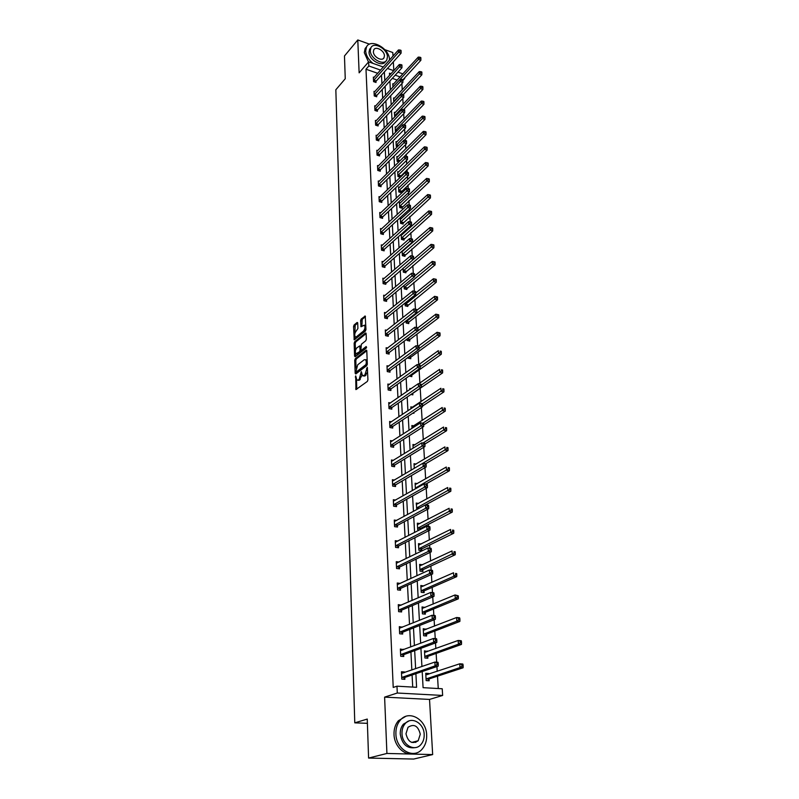 <?xml version="1.0" encoding="UTF-8"?>
<svg xmlns="http://www.w3.org/2000/svg" width="799" height="799" viewBox="0 0 799 799"><rect width="100%" height="100%" fill="white"/><g stroke="black" fill="none" stroke-linecap="round" stroke-linejoin="round"><path stroke-width="1.2" d="M355.695 375.9L355.935 389.592L367.36 381.413L367.94 379.805L367.3 367.29L364.823 375.071L362.536 375.8L361.308 371.635L359.151 379.345L358.242 380.024L356.903 380.064L355.695 375.9M432.659 754.576L413.692 759.05L368.589 758.061L386.916 753.457L432.659 754.576L429.532 699.425L442.636 695.45L397.283 693.023L396.973 686.191L416.599 687.3L415.889 673.697M393.008 56.1L392.798 52.534L384.858 49.678M369.528 44.175L357.792 39.95L359.131 72.839L368.629 61.853L383.33 67.016M368.589 758.061L367.25 719.07L354.776 722.845L335.84 89.758L345.248 78.741L344.469 55.97L357.792 39.95M357.712 323.076L357.083 322.486L354.117 324.953L353.567 326.511L354.207 339.835L365.393 331.086L365.962 329.498L365.243 316.044L361.148 319.111L360.599 320.689L361.008 326.761L364.424 325.153C365.343 327.041 365.033 329.008 363.475 331.066L356.394 336.818L355.265 336.898C354.347 335.031 354.656 333.073 356.184 331.036L357.912 328.509L357.712 323.076L355.185 325.193L354.876 333.602M429.532 699.425L384.609 697.128L386.916 753.457M384.609 697.128L397.283 693.023M377.757 73.308L365.992 69.223L393.218 687.44L396.973 686.191M365.992 69.223L368.818 65.967L368.629 61.853M355.285 358.681L354.726 360.249L355.175 373.303L355.805 373.952L366.741 365.612L367.31 364.014L366.791 350.801L366.142 350.172L355.285 358.681L356.364 358.911L355.805 360.479L356.064 368.039M354.586 356.134L354.147 343.26L354.696 341.702L365.473 333.003L366.122 333.612L366.341 339.166L365.772 340.754L361.348 344.279L360.928 349.543L361.567 350.172L366.182 346.526L366.242 348.084L355.215 356.763L354.586 356.134L355.665 356.364L355.555 353.298M354.776 722.845L367.4 723.325M393.777 102.002L393.547 97.937L394.406 98.227M396.074 127.131L395.165 126.831L395.425 131.535L396.064 131.745M397.802 156.804L396.823 156.504L397.093 161.328L398.891 161.877M399.57 187.276L398.531 186.966L398.811 191.92L401.318 192.659L401.258 191.55M401.398 218.566L400.279 218.257L400.569 223.35L403.105 224.06L403.046 222.921M402.117 251.076L402.376 255.65L404.953 256.329L404.883 255.161M402.696 250.576L403.285 250.736M404.044 285.483L404.234 288.858L406.841 289.508L406.771 288.299M406.022 320.908L406.142 323.006L408.788 323.625L408.718 322.387M408.069 357.393L408.109 358.152L410.786 358.721L410.716 357.453M410.926 394.476L412.853 394.856L412.773 393.537M409.867 389.512L409.807 388.454L411.036 388.694M412.034 428.324L411.875 425.517L413.762 425.867M414.272 468.364L414.012 463.71L416.119 464.059M418.596 503.41L416.219 503.06L416.888 509.522M421.213 543.989L418.486 543.64L418.856 550.261L421.732 550.611L421.642 549.133M423.75 585.957L420.823 585.497L421.213 592.329L424.129 592.628L424.039 591.1M426.217 629.342L423.24 628.703L423.64 635.754L426.596 635.994L426.506 634.416M428.773 674.146L428.733 673.497L425.737 673.307L426.147 680.588L429.153 680.778L429.063 679.14M438.252 688.528L437.512 676.174M437.213 671.33L436.933 666.546M436.663 662.201L436.144 653.432M435.845 648.538L435.505 642.945M435.245 638.611L434.796 631.05M434.496 626.116L434.117 619.734M433.857 615.42L433.467 609.038M433.168 604.064L432.738 596.923M432.489 592.628L432.169 587.365M431.869 582.351L431.39 574.481M431.14 570.206L430.891 566.042M430.581 560.998L430.072 552.409M429.812 548.154L429.622 545.048M429.323 539.974L428.763 530.706M428.504 526.461L428.384 524.384M428.074 519.28L427.475 509.343M427.225 505.118L427.155 504.039M426.846 498.896L426.217 488.329M425.647 478.841L424.968 467.645M424.459 459.085L423.75 447.3M423.29 439.63L422.541 427.265M422.132 420.464L421.363 407.54M421.003 401.587L420.204 388.284M419.884 382.991L419.105 369.987M418.776 364.664L418.017 351.95M417.667 346.077L416.948 334.172M416.549 327.52L415.889 316.654M415.45 309.243L414.861 299.375M414.361 291.226L413.832 282.347M413.303 273.488L412.823 265.558M412.244 256L411.825 249.008M411.505 243.575L411.465 242.926M411.215 238.771L410.846 232.679M410.516 227.236L410.446 225.957M410.187 221.792L409.877 216.579M409.547 211.126L409.438 209.228M409.188 205.053L408.928 200.699M408.599 195.226L408.449 192.739M408.189 188.554L407.979 185.038M407.65 179.555L407.47 176.479M407.22 172.284L407.051 169.578M406.721 164.085L406.501 160.449M406.252 156.254L406.132 154.337M405.802 148.834L405.552 144.649M405.303 140.444L405.233 139.286M404.903 133.783L404.614 129.058M404.004 118.921L403.695 113.688M403.125 104.27L402.786 98.527M402.257 89.798L401.887 83.565M397.233 80.07L392.319 78.362M427.485 651.565L424.479 650.825L424.888 657.986L427.864 658.206L427.775 656.598M424.968 607.47L422.032 606.93L422.411 613.872L425.358 614.141L425.268 612.583M422.541 564.773L419.645 564.404L420.024 571.135L422.921 571.455L422.831 569.957M419.884 523.545L417.338 523.195L417.707 529.717L419.515 529.957M420.474 528.638L420.524 529.437M415.42 488.858L415.11 483.235L417.348 483.585M413.143 448.189L412.933 444.474L414.931 444.823M412.903 413.133L413.902 413.323L413.852 412.504M410.936 408.768L410.836 406.851L412.624 407.19M409.108 376.049L411.815 376.659L411.735 375.36M407.041 339.016L407.12 340.454L409.777 341.053L409.707 339.795M405.023 303.071L405.183 305.817L407.81 306.446L407.74 305.218M403.076 268.154L403.295 272.139L405.892 272.799L405.822 271.61M401.178 234.247L401.468 239.39L404.024 240.08L403.954 238.931M401.188 234.227L402.336 234.546M400.479 202.816L399.4 202.507L399.68 207.53L402.207 208.249L402.147 207.131M398.681 171.935L397.672 171.625L397.942 176.519L400.389 177.258M400.379 176.18L400.439 177.208M396.933 141.872L395.994 141.573L396.254 146.337L397.453 146.716M395.235 112.589L394.356 112.289L394.726 116.964M392.948 87.141L392.758 83.765L393.587 84.055M422.202 671.55L423.08 687.669L442.227 688.758L442.636 695.45M393.827 70.592L393.328 61.863M402.856 80.459L404.674 78.492M391.001 73.718L389.463 73.178L389.572 75.296M389.892 81.039L390.381 89.937M390.691 95.67L391.19 104.779M391.5 110.502L392.009 119.81M392.329 125.533L392.848 135.051M393.158 140.764L393.687 150.512M394.007 156.214L394.546 166.172M394.856 171.865L395.415 182.062M395.725 187.745L396.304 198.172M396.614 203.835L397.193 214.512M397.502 220.164L398.102 231.081M398.411 236.724L399.021 247.89M399.33 253.513L399.949 264.938M400.259 270.551L400.898 282.237M401.208 287.83L401.857 299.795M402.167 305.368L402.836 317.603M403.135 323.166L403.825 335.69M404.124 341.223L404.823 354.037M405.133 359.55L405.842 372.664M406.142 378.157L406.881 391.58M407.18 397.043L407.929 410.776M408.229 416.219L408.998 430.281M409.298 435.695L410.077 450.087M410.376 455.47L411.185 470.202M411.475 475.555L412.304 490.626M412.594 495.959L413.433 511.39M413.722 516.683L414.591 532.484M414.881 537.747L415.76 553.917M416.049 559.14L416.958 575.709M417.238 580.893L418.167 597.852M418.446 602.995L419.395 620.374M419.675 625.467L420.654 643.265M420.923 648.319L421.922 666.546M400.129 76.904L395.205 75.186M387.445 68.454L393.757 70.672M397.962 72.15L402.906 73.878M380.604 70.092L368.818 65.967M415.63 668.723L414.681 650.626M414.411 645.602L413.492 627.924M413.223 622.86L412.314 605.602M412.054 600.498L411.165 583.64M410.896 578.486L410.037 562.027M409.767 556.843L408.918 540.763M408.649 535.54L407.82 519.829M407.55 514.576L406.741 499.235M406.471 493.932L405.682 478.951M405.403 473.627L404.634 458.986M404.354 453.622L403.605 439.32M403.325 433.927L402.586 419.954M402.306 414.541L401.587 400.878M401.308 395.445L400.609 382.092M400.319 376.629L399.64 363.585M399.35 358.102L398.681 345.348M398.391 339.845L397.742 327.38M397.453 321.857L396.813 309.682M396.524 304.129L395.895 292.224M395.605 286.661L394.996 275.026M394.706 269.443L394.107 258.067M393.817 252.464L393.228 241.348M392.938 235.735L392.369 224.869M392.069 219.236L391.52 208.619M391.22 202.976L390.671 192.589M390.381 186.936L389.852 176.779M389.552 171.116L389.033 161.188M388.733 155.505L388.224 145.808M387.924 140.115L387.425 130.637M387.135 124.934L386.646 115.665M386.346 109.952L385.867 100.894M385.567 95.171L385.108 86.312M384.808 80.589L384.349 71.92M412.713 687.08L412.094 674.985M411.845 670.031L410.926 652.004M410.666 647.01L409.767 629.402M409.507 624.359L408.639 607.17M408.379 602.076L407.52 585.297M407.26 580.164L406.421 563.764M406.152 558.601L405.343 542.581M405.073 537.377L404.274 521.727M404.004 516.484L403.225 501.203M402.956 495.919L402.197 480.988M401.927 475.685L401.178 461.093M400.908 455.75L400.179 441.497M399.909 436.124L399.2 422.202M398.921 416.798L398.232 403.185M397.952 397.762L397.273 384.459M396.993 379.016L396.334 366.012M396.054 360.549L395.405 347.835M395.125 342.342L394.486 329.927M394.207 324.414L393.587 312.269M393.308 306.736L392.699 294.871M392.419 289.318L391.83 277.722M391.54 272.149L390.961 260.814M390.681 255.231L390.112 244.144M389.832 238.541L389.273 227.705M388.993 222.092L388.454 211.495M388.164 205.862L387.635 195.505M387.345 189.862L386.826 179.735M386.536 174.082L386.037 164.185M385.747 158.522L385.248 148.844M384.968 143.171L384.479 133.703M384.189 128.02L383.72 118.771M383.43 113.078L382.971 104.03M382.671 98.327L382.222 89.488M381.932 83.775L381.493 75.126M375.969 81.448L376.019 82.467L373.562 81.628L373.353 77.084L374.162 77.363M376.659 95.74L376.709 96.779L374.242 95.95L374.022 91.336L374.861 91.625M377.358 110.222L377.408 111.271L374.931 110.452L374.711 105.788L375.57 106.067M378.067 124.904L378.117 125.962L375.62 125.153L375.4 120.419L376.289 120.709M378.786 139.765L378.836 140.844L376.329 140.055L376.099 135.261L377.018 135.55M379.515 154.836L379.565 155.925L377.038 155.146L376.808 150.292L377.757 150.582M380.254 170.107L380.304 171.216L377.767 170.447L377.528 165.523L378.516 165.822M381.003 185.588L381.053 186.706L378.496 185.957L378.257 180.964L379.275 181.263M381.762 201.278L381.812 202.417L379.235 201.678L378.996 196.614L380.054 196.914M382.531 217.188L382.581 218.337L379.994 217.608L379.745 212.484L380.843 212.784M383.31 233.318L383.37 234.477L380.753 233.767L380.504 228.564L381.642 228.874M384.099 249.668L384.159 250.846L381.532 250.157L381.283 244.884L382.451 245.193M384.898 266.247L384.958 267.445L382.312 266.766L382.062 261.423L383.28 261.732M385.717 283.066L385.777 284.284L383.111 283.625L382.851 278.192L384.129 278.511M386.536 300.124L386.596 301.353L383.919 300.714L383.66 295.211L384.978 295.53M387.375 317.423L387.435 318.671L384.738 318.052L384.469 312.469L385.857 312.789M388.224 334.981L388.284 336.249L385.567 335.64L385.298 329.977L386.746 330.297M389.083 352.788L389.143 354.077L386.406 353.488L386.137 347.735L387.655 348.064M389.962 370.856L390.022 372.164L387.265 371.595L386.986 365.762L388.574 366.092M390.841 389.193L390.911 390.521L388.134 389.972L387.855 384.049L389.512 384.379M391.74 407.8L391.81 409.148L389.013 408.619L388.733 402.606L390.481 402.946M392.659 426.686L392.728 428.054L389.912 427.545L389.622 421.453L391.46 421.792M393.587 445.862L393.647 447.25L390.821 446.771L390.521 440.579L392.469 440.918M394.526 465.328L394.596 466.736L391.74 466.276L391.44 459.994L393.507 460.334M395.485 485.103L395.555 486.531L392.679 486.092L392.369 479.71L394.566 480.049M396.454 505.168L396.524 506.626L393.627 506.206L393.318 499.725L395.655 500.064M397.433 525.552L397.512 527.03L394.586 526.641L394.277 520.059L396.773 520.399M398.441 546.256L398.511 547.754L395.575 547.395L395.255 540.703L397.922 541.043M399.46 567.29L399.53 568.818L396.564 568.479L396.244 561.687L399.12 562.017M400.489 588.663L400.559 590.211L397.582 589.902L397.253 583L400.229 583.39M401.537 610.376L401.617 611.944L398.611 611.664L398.282 604.653L401.288 605.143M402.606 632.438L402.686 634.036L399.65 633.787L399.32 626.656L402.356 627.245M403.685 654.86L403.765 656.488L400.718 656.269L400.369 649.028L403.435 649.717M404.793 677.662L404.873 679.31L401.797 679.12L401.448 671.759L404.514 671.959L404.544 672.558M428.733 673.497L425.787 674.156M404.514 671.959L401.488 672.618M427.455 651.045L424.539 651.744M403.415 649.247L400.419 649.957M426.197 628.953L423.3 629.692M402.336 626.915L399.36 627.664M424.958 607.21L422.082 607.989M401.278 604.943L398.331 605.722M423.74 585.807L420.893 586.626M400.229 583.31L397.303 584.139M397.483 584.578L429.373 570.007L432.429 570.356L432.599 570.856L431.37 570.716L431.46 572.144L432.678 572.284L432.599 570.856M422.541 564.743L419.715 565.602M357.832 380.254L359.33 380.244L358.242 380.024M362.057 375.021L359.33 380.244M363.485 375.999L365.003 375.989L363.905 375.76M367.62 371.895L365.003 375.989M356.464 379.375L356.803 389.243M366.791 350.741L356.364 358.911M356.204 371.944L356.264 373.612M355.964 371.435L356.414 371.895L366.002 364.554L366.341 361.807L365.632 359.68L364.244 359.74L357.702 364.793L355.964 371.435M357.143 372.044L356.414 371.895M367.26 364.584L357.503 372.114M367.18 360.639L365.702 359.75M355.465 350.591L355.215 343.49L354.147 343.26M366.122 333.592L355.765 341.932L355.215 343.49M361.418 350.252L362.656 350.401L366.621 347.275M356.813 347.895C355.265 349.942 354.956 351.92 355.895 353.817L359.52 351.79L360.079 350.212L359.73 345.887L356.813 347.895M356.634 353.977L358.102 353.987L357.023 353.757M361.158 350.212L360.599 352.019L358.102 353.987M359.73 345.887L360.539 346.057M355.974 337.048L357.463 337.048L356.394 336.818M365.922 328.589L364.554 331.305L357.463 337.048M365.812 325.862L364.564 325.323M365.453 316.684L362.217 319.36L361.867 326.372L360.798 326.142M354.966 336.469L355.076 339.445L354.007 339.205M427.495 674.576L426.616 674.206M427.715 680.688L429.443 678.82L463.09 667.784L460.014 667.574L459.755 663.799L425.827 674.935M426.057 678.96L460.014 667.574L461.932 666.156L463.16 666.236L463.06 664.728L461.832 664.638L461.932 666.156M461.832 664.638L459.755 663.799L462.821 664.019L463.06 664.728M463.16 666.236L463.09 667.784M402.097 677.143L405.173 677.332L438.232 666.106L435.075 665.887L401.717 677.472M437.013 664.448L435.075 665.887L434.856 662.071L438.002 662.291L438.182 663L436.923 662.92L437.013 664.448L438.271 664.528L438.182 663M401.527 673.407L434.856 662.071L436.923 662.92M405.173 677.332L403.455 679.23M402.436 672.678L403.225 673.008M438.232 666.106L438.271 664.528M386.536 758.451L392.988 758.591M395.895 733.921C396.014 749.562 413.492 759.609 422.092 749.172C425.368 745.417 426.886 740.673 426.666 734.96C426.366 719.35 408.888 709.452 400.259 720.199C397.193 723.834 395.735 728.408 395.895 733.921M405.562 716.453L398.391 720.738C395.325 724.373 393.867 728.938 394.017 734.431C394.227 746.576 405.373 756.783 414.571 753.317M415.33 747.594C407.061 748.883 402.037 744.378 400.259 734.061C400.139 730.076 401.198 726.77 403.425 724.144L408.828 721.028M401.997 733.592C402.107 744.878 414.711 752.109 420.913 744.548C423.25 741.852 424.339 738.456 424.179 734.351C423.979 723.085 411.375 715.924 405.163 723.654C402.936 726.281 401.877 729.597 401.997 733.592M420.274 734.221C418.127 725.802 414.052 723.495 408.029 727.29L405.972 733.732C408.089 742.151 412.154 744.498 418.177 740.763L420.274 734.221M415.72 742.441L416.549 741.182M389.483 60.065L389.473 59.466C389.453 48.449 370.686 38.012 366.531 46.861L365.672 51.006C366.082 55.59 368.509 59.715 372.973 63.371M366.611 46.722L365.163 48.479L364.294 52.614L368.479 62.022M385.607 61.293L385.527 61.383C382.571 67.695 368.978 60.185 369.028 52.195L369.657 49.198L370.806 47.86M370.307 50.717C370.257 58.697 383.87 66.237 386.816 59.925L387.455 56.829C387.455 48.879 373.912 41.348 370.936 47.71L370.307 50.717M384.429 55.75C384.429 50.617 375.7 45.763 373.782 49.858L373.373 51.805C373.353 56.949 382.112 61.803 384.019 57.738L384.429 55.75M426.067 652.074L425.358 651.804M426.486 658.106L428.154 656.269L461.462 644.423L458.416 644.184L458.157 640.468L424.569 652.423M424.798 656.388L458.416 644.184L460.314 642.756L461.542 642.855L461.432 641.367L460.214 641.267L460.314 642.756M460.214 641.267L458.157 640.468L461.203 640.718L461.432 641.367M461.542 642.855L461.462 644.423M424.659 629.952L424.119 629.762M425.278 635.884L426.886 634.076L459.864 621.442L456.838 621.173L456.589 617.517L423.33 630.271M423.55 634.166L456.838 621.173L458.726 619.754L459.934 619.864L459.834 618.406L458.626 618.286L458.726 619.754M458.626 618.286L456.589 617.517L459.615 617.797L459.834 618.406M459.934 619.864L459.864 621.442M401.018 654.311L404.064 654.531L436.793 642.466L433.667 642.226L400.639 654.641M435.595 640.778L433.667 642.226L433.448 638.461L436.574 638.721L436.753 639.38L435.505 639.28L435.595 640.778L436.843 640.878L436.753 639.38M400.449 650.646L433.448 638.461L435.505 639.28M404.064 654.531L402.416 656.388M401.358 650.026L401.967 650.266M436.793 642.466L436.843 640.878M399.949 631.849L402.976 632.099L435.385 619.235L432.289 618.955L399.58 632.189M434.187 617.517L432.289 618.955L432.069 615.26L435.165 615.55L435.345 616.149L434.097 616.039L434.187 617.517L435.435 617.627L435.345 616.149M399.39 628.254L432.069 615.26L434.097 616.039M402.976 632.099L401.388 633.927M435.385 619.235L435.435 617.627M424.079 614.022L425.637 612.244L458.296 598.851L455.29 598.551L455.04 594.955L422.112 608.478M422.331 612.314L455.29 598.551L457.168 597.133L458.366 597.253L458.266 595.814L457.068 595.694L457.168 597.133M457.068 595.694L455.04 594.955L458.266 595.814M458.366 597.253L458.296 598.851M398.901 609.747L401.907 610.027L434.007 596.384L430.931 596.074L398.531 610.096M432.818 594.636L430.931 596.074L430.711 592.439L433.787 592.758L433.957 593.307L432.728 593.188L432.818 594.636L434.047 594.766L433.957 593.307M398.351 606.221L430.711 592.439L432.728 593.188M401.907 610.027L400.369 611.824M434.007 596.384L434.047 594.766M422.901 592.508L424.409 590.751L456.748 576.628L453.772 576.289L453.522 572.763L420.913 587.025M421.123 590.801L453.772 576.289L455.63 574.88L456.818 575.01L456.718 573.602L455.53 573.462L455.63 574.88M455.53 573.462L456.718 573.602M456.818 575.01L456.748 576.628M397.872 588.004L400.858 588.314L432.639 573.922L429.592 573.572L397.502 588.354M431.46 572.144L429.592 573.572L429.373 570.007L431.37 570.716M400.858 588.314L399.37 590.081M432.639 573.922L432.678 572.284M421.742 571.325L423.2 569.597L455.23 554.766L452.274 554.396L452.034 550.93L419.735 565.912M419.944 569.627L454.112 552.988L455.3 553.138L455.2 551.749L454.012 551.6L454.112 552.988M454.012 551.6L455.2 551.749M455.3 553.138L455.23 554.766M397.143 562.985L396.304 562.886M396.863 566.601L399.82 566.93L431.3 551.819L428.274 551.45L396.494 566.96M430.132 550.022L428.274 551.45L428.064 547.934L431.09 548.314L430.042 548.613L430.132 550.022L431.34 550.171L431.25 548.763M396.314 563.205L428.064 547.934L430.042 548.613M399.82 566.93L398.381 568.678M431.3 551.819L431.34 550.171M418.556 544.898L419.215 544.978M420.594 550.471L422.012 548.773L453.732 533.253L450.796 532.863L450.566 529.447L418.566 545.118M418.776 548.773L452.624 531.455L453.802 531.615L453.702 530.246L452.524 530.087L452.624 531.455M452.524 530.087L453.702 530.246M453.802 531.615L453.732 533.253M395.964 542.052L395.315 541.972M395.865 545.527L398.801 545.897L429.982 530.087L426.976 529.677L395.505 545.897M428.813 528.259L426.976 529.677L426.776 526.221L429.782 526.631L428.733 526.871L428.813 528.259L430.022 528.419L429.942 527.04M395.325 542.201L426.776 526.221L428.733 526.871M398.801 545.897L397.403 547.625M429.982 530.087L430.022 528.419M419.465 529.947L420.843 528.269L452.264 512.089L449.348 511.67L449.118 508.304L417.428 524.653M417.627 528.249L451.155 510.271L452.324 510.441L452.234 509.093L451.065 508.923L451.155 510.271M451.065 508.923L452.234 509.093M452.324 510.441L452.264 512.089M394.876 524.793L397.792 525.183L428.693 508.703L425.707 508.264L394.516 525.163M427.525 506.846L425.707 508.264L425.507 504.868L428.484 505.308L427.445 505.487L427.525 506.846L428.723 507.015L428.644 505.657M394.346 521.527L425.507 504.868L427.445 505.487M397.792 525.183L396.444 526.891M428.693 508.703L428.723 507.015M425.607 504.888L450.816 491.265L447.919 490.816L447.69 487.51L416.299 504.499M416.499 508.044L449.717 489.417L450.876 489.597L450.786 488.269L449.627 488.089L449.717 489.417M449.627 488.089L450.786 488.269M450.876 489.597L450.816 491.265M393.907 504.379L396.803 504.798L427.415 487.66L424.449 487.2L393.557 504.758M426.257 485.782L424.449 487.2L424.259 483.854L427.215 484.314L426.177 484.444L426.257 485.782L427.445 485.972L427.365 484.633M393.388 501.173L424.259 483.854L426.177 484.444M396.803 504.798L395.495 506.476M427.415 487.66L427.445 485.972M425.807 484.094L449.388 470.761L446.521 470.291L446.291 467.035L415.19 484.643M415.38 488.139L448.299 468.893L449.447 469.083L449.358 467.785L448.209 467.595L448.299 468.893M448.209 467.595L449.358 467.785M449.447 469.083L449.388 470.761M425.847 463.65L447.989 450.586L445.133 450.087L444.913 446.881L414.092 465.098M425.018 465.058L426.187 465.248L426.107 463.929L424.938 463.74L425.018 465.058L423.22 466.466L392.958 484.284L395.835 484.723L426.157 466.956L423.22 466.466L423.021 463.18L446.901 448.698L448.039 448.898L447.949 447.61L446.811 447.41L446.901 448.698M446.811 447.41L447.949 447.61M448.039 448.898L447.989 450.586M424.908 444.054L446.611 430.721L443.775 430.202L443.555 427.036L413.013 445.842M422.981 443.036L445.522 428.813L446.661 429.013L446.571 427.755L445.442 427.545L445.522 428.813M445.442 427.545L446.571 427.755M446.661 429.013L446.611 430.721M423.74 424.898L445.253 411.155L442.436 410.616L442.217 407.5L411.954 426.876M422.811 423.2L444.174 409.228L445.303 409.448L445.213 408.199L444.084 407.979L444.174 409.228M444.084 407.979L445.213 408.199M445.303 409.448L445.253 411.155M422.521 406.062L443.914 391.9L441.118 391.33L440.908 388.264L410.906 408.179M422.441 403.755L442.836 389.952L443.954 390.172L443.874 388.953L442.756 388.723L442.836 389.952M442.756 388.723L443.874 388.953M443.954 390.172L443.914 391.9M411.984 394.686L413.113 393.148L442.586 372.923L439.82 372.344L439.61 369.328L418.776 383.76M421.333 385.078L441.527 370.966L442.636 371.195L442.556 369.987L441.447 369.757L441.527 370.966M441.447 369.757L442.556 369.987M442.636 371.195L442.586 372.923M410.976 376.489L412.074 374.971L441.288 354.247L438.541 353.637L438.331 350.661L418.536 364.843M420.194 366.701L440.239 352.259L441.338 352.509L441.258 351.32L440.149 351.071L440.239 352.259M440.149 351.071L441.258 351.32M441.338 352.509L441.288 354.247M409.977 358.551L411.056 357.043L440.009 335.84L437.273 335.21L437.073 332.284L418.237 346.207M419.046 348.624L438.961 333.842L440.059 334.092L439.979 332.923L438.881 332.674L438.961 333.842M437.073 332.284L438.881 332.674M440.059 334.092L440.009 335.84M408.988 340.873L410.047 339.385L438.751 317.712L436.034 317.063L435.835 314.177L417.857 327.87M407.051 339.195L437.702 315.695L438.791 315.955L438.711 314.806L437.622 314.536L437.702 315.695M435.835 314.177L437.622 314.536M438.791 315.955L438.751 317.712M408.019 323.445L409.048 321.977L437.512 299.845L434.816 299.176L434.616 296.339L416.798 310.312M406.072 321.767L436.474 297.817L437.552 298.087L437.472 296.948L436.394 296.679L436.474 297.817M434.616 296.339L436.394 296.679M437.552 298.087L437.512 299.845M392.439 481.128L423.021 463.18L426.107 463.929M395.835 484.723L394.556 486.371M426.157 466.956L426.187 465.248M424.938 463.74L423.021 463.18M392.019 464.489L394.876 464.948L424.928 446.571L422.012 446.072L391.67 464.868M423.79 444.653L422.012 446.072L421.812 442.826L424.728 443.335L423.71 443.365L423.79 444.653L424.958 444.863L424.878 443.565M391.51 461.393L421.812 442.826L423.71 443.365M394.876 464.948L393.627 466.586M424.928 446.571L424.958 444.863M391.101 444.993L393.927 445.482L423.71 426.516L420.813 425.987L390.751 445.383M422.581 424.579L420.813 425.987L420.624 422.801L423.52 423.33L422.501 423.3L422.581 424.579L423.74 424.788L423.66 423.52M390.591 441.957L420.624 422.801L422.501 423.3M393.927 445.482L392.718 447.09M423.71 426.516L423.74 424.788M390.192 425.787L392.998 426.296L422.511 406.771L419.635 406.212L389.842 426.187M421.383 404.813L419.635 406.212L419.455 403.076L422.321 403.635L421.313 403.555L421.383 404.813L422.541 405.033L422.461 403.785M389.682 422.811L419.455 403.076L421.313 403.555M392.998 426.296L391.82 427.894M422.511 406.771L422.541 405.033M389.293 406.871L392.089 407.41L421.333 387.335L418.476 386.756L388.953 407.27M420.214 385.358L418.476 386.756L418.296 383.66L421.283 384.349L420.144 384.119L420.214 385.358L421.363 385.587L421.283 384.349M388.793 403.954L418.296 383.66L420.144 384.119M392.089 407.41L390.941 408.978M421.333 387.335L421.363 385.587M388.404 388.244L391.18 388.793L420.174 368.189L417.338 367.59L388.074 388.644M419.066 366.192L417.338 367.59L417.158 364.544L420.124 365.223L418.986 364.973L419.066 366.192L420.194 366.431L420.124 365.223M387.914 385.368L417.158 364.544L418.986 364.973M391.18 388.793L390.062 390.351M420.174 368.189L420.194 366.431M387.535 369.877L390.292 370.446L419.036 349.343L416.219 348.714L387.205 370.287M417.927 347.325L416.219 348.714L416.039 345.717L418.986 346.376L417.857 346.127L417.927 347.325L419.056 347.575L418.986 346.376M387.056 367.061L416.039 345.717L417.857 346.127M390.292 370.446L389.203 371.994M419.036 349.343L419.056 347.575M386.676 351.79L389.413 352.379L417.907 330.776L415.11 330.127L386.346 352.199M416.808 328.749L417.927 328.998L417.857 327.82L416.738 327.56L416.808 328.749L415.11 330.127L414.941 327.181L386.197 349.023M389.413 352.379L388.354 353.897M417.907 330.776L417.927 328.998M416.738 327.56L414.941 327.181M385.837 333.952L388.554 334.571L416.798 312.479L414.022 311.82L385.508 334.372M415.71 310.441L416.818 310.711L416.748 309.543L415.64 309.273L415.71 310.441L414.022 311.82L413.852 308.913L385.358 331.235M388.554 334.571L387.515 336.069M416.798 312.479L416.818 310.711M415.64 309.273L413.852 308.913M384.998 316.384L387.705 317.013L415.71 294.471L412.953 293.792L384.679 316.803M414.621 292.414L415.73 292.684L415.66 291.535L414.551 291.265L414.621 292.414L412.953 293.792L412.783 290.926L384.529 313.717M387.705 317.013L386.686 318.501M415.71 294.471L415.73 292.684M414.551 291.265L412.783 290.926M407.061 306.267L436.284 282.237L433.607 281.558L433.418 278.751L415.72 293.023M405.113 304.589L435.255 280.199L436.324 280.469L436.244 279.35L435.175 279.081L435.255 280.199M433.418 278.751L435.175 279.081M436.324 280.469L436.284 282.237M384.179 299.056L386.866 299.705L414.631 276.714L411.894 276.025L383.86 299.475M413.552 274.646L414.651 274.926L414.581 273.797L413.483 273.518L413.552 274.646L411.894 276.025L411.725 273.198L383.72 296.439M386.866 299.705L385.867 301.183M414.631 276.714L414.651 274.926M413.483 273.518L411.725 273.198M406.112 289.328L435.085 264.888L432.419 264.189L432.229 261.433L414.641 276.005M404.164 287.65L434.057 262.841L435.115 263.121L435.046 262.012L433.977 261.732L434.057 262.841M432.229 261.433L433.977 261.732M435.115 263.121L435.085 264.888M403.225 270.951L431.25 247.071L431.061 244.354L413.572 259.226L410.856 258.516L383.051 282.407M412.494 257.138L413.582 257.428L413.522 256.319L412.434 256.03L412.494 257.138L410.856 258.516L410.686 255.73L382.911 279.41M413.582 257.428L413.572 259.226L385.068 284.104M412.434 256.03L410.686 255.73M405.183 272.619L433.897 247.79L431.25 247.071L432.868 245.722L433.927 246.012L433.857 244.923L432.798 244.634L432.868 245.722M431.061 244.354L432.798 244.634M433.927 246.012L433.897 247.79M382.571 265.148L385.218 265.827L412.534 241.997L409.827 241.258L382.262 265.568M411.465 239.9L412.544 240.189L412.474 239.091L411.395 238.801L411.465 239.9L409.827 241.258L409.667 238.521L382.122 262.611M385.218 265.827L384.269 267.275M412.534 241.997L412.544 240.189M411.395 238.801L409.667 238.521M404.264 256.149L432.718 230.941L430.092 230.202L429.912 227.525L402.147 251.585M402.306 254.482L431.7 228.864L432.758 229.153L432.678 228.085L431.63 227.785L431.7 228.864M429.912 227.525L431.63 227.785M432.758 229.153L432.718 230.941M381.792 248.549L384.419 249.238L411.505 225.008L408.818 224.259L381.473 248.968M410.436 222.901L411.515 223.201L411.445 222.112L410.376 221.812L410.436 222.901L408.818 224.259L408.659 221.553L381.333 246.062M384.419 249.238L383.48 250.666M411.505 225.008L411.515 223.201M410.376 221.812L408.659 221.553M403.355 239.9L431.57 214.322L428.953 213.573L428.773 210.936L401.238 235.375M401.398 238.232L428.953 213.573L430.551 212.234L431.6 212.534L431.53 211.475L430.481 211.176L430.551 212.234M428.773 210.936L430.481 211.176M431.6 212.534L431.57 214.322M381.013 232.169L383.62 232.889L410.486 208.269L407.82 207.5L380.704 232.609M409.428 206.142L410.496 206.452L410.426 205.383L409.368 205.073L409.428 206.142L407.82 207.5L407.66 204.834L380.564 229.732M383.62 232.889L382.711 234.307M410.486 208.269L410.496 206.452M409.368 205.073L407.66 204.834M402.456 223.88L430.431 197.942L427.835 197.183L427.655 194.576L400.349 219.395M400.499 222.212L427.835 197.183L429.423 195.845L430.461 196.155L430.381 195.106L429.353 194.796L429.423 195.845M427.655 194.576L429.353 194.796M430.461 196.155L430.431 197.942M380.244 216.03L382.841 216.759L409.488 191.76L406.841 190.981L379.934 216.459M408.439 189.623L409.497 189.942L409.428 188.894L408.369 188.574L408.439 189.623L406.841 190.981L406.681 188.354L379.805 213.623M382.841 216.759L381.952 218.157M409.488 191.76L409.497 189.942M408.369 188.574L406.681 188.354M401.567 208.07L429.303 181.792L426.726 181.013L426.556 178.447L399.46 203.625M399.62 206.402L426.726 181.013L428.304 179.685L429.333 179.995L429.263 178.966L428.234 178.656L428.304 179.685M426.556 178.447L428.234 178.656M429.333 179.995L429.303 181.792M379.495 200.11L382.072 200.849L408.499 175.49L405.872 174.691L379.185 200.539M407.45 173.343L408.509 173.663L408.449 172.634L407.39 172.314L407.45 173.343L405.872 174.691L405.712 172.105L379.056 197.743M382.072 200.849L381.193 202.237M408.499 175.49L408.509 173.663M407.39 172.314L405.712 172.105M400.699 192.479L428.194 165.872L425.637 165.073L425.468 162.537L398.591 188.075M398.741 190.811L425.637 165.073L427.205 163.745L428.224 164.065L428.154 163.046L427.135 162.726L427.205 163.745M425.468 162.537L427.135 162.726M428.224 164.065L428.194 165.872M378.746 184.399L381.313 185.148L407.53 159.45L404.913 158.641L378.446 184.839M406.491 157.293L407.53 157.623L407.47 156.594L406.431 156.274L406.491 157.293L404.913 158.641L404.763 156.085L378.317 182.082M381.313 185.148L380.454 186.527M407.53 159.45L407.53 157.623M406.431 156.274L404.763 156.085M399.84 177.088L427.105 150.162L424.559 149.353L424.389 146.856L397.732 172.724M397.882 175.43L424.559 149.353L426.117 148.025L427.135 148.354L427.066 147.356L426.047 147.026L426.117 148.025M424.389 146.856L426.047 147.026M427.135 148.354L427.105 150.162M378.017 168.899L380.554 169.668L406.571 143.63L403.974 142.801L377.707 169.348M405.532 141.463L406.571 141.793L406.511 140.794L405.473 140.454L405.532 141.463L403.974 142.801L403.825 140.284L377.577 166.621M380.554 169.668L379.715 171.036M406.571 143.63L406.571 141.793M405.473 140.454L403.825 140.284M399.15 161.628L426.027 134.671L423.5 133.852L423.33 131.386L396.883 157.583M397.033 160.249L423.5 133.852L425.048 132.524L426.057 132.854L425.987 131.875L424.978 131.545L425.048 132.524M423.33 131.386L424.978 131.545M426.057 132.854L426.027 134.671M377.288 153.618L379.815 154.397L405.622 128.03L403.046 127.191L376.988 154.057M404.594 125.852L405.632 126.192L405.572 125.203L404.534 124.864L404.594 125.852L403.046 127.191L402.896 124.714L376.858 151.371M379.815 154.397L378.996 155.745M405.622 128.03L405.632 126.192M404.534 124.864L402.896 124.714M404.204 140.324L424.968 119.391L422.451 118.552L422.291 116.125L396.054 142.631M396.194 145.268L422.451 118.552L423.989 117.243L424.988 117.573L424.928 116.604L423.919 116.264L423.989 117.243M422.291 116.125L423.919 116.264M424.988 117.573L424.968 119.391M376.579 138.537L379.086 139.326L404.693 112.649L402.127 111.79L376.279 138.976M403.665 110.462L404.693 110.801L404.634 109.823L403.615 109.483L403.665 110.462L402.127 111.79L401.987 109.343L376.149 136.329M379.086 139.326L378.277 140.664M404.693 112.649L404.693 110.801M403.615 109.483L401.987 109.343M403.974 124.814L423.919 104.319L421.423 103.471L421.263 101.074L395.225 127.89M395.365 130.487L421.423 103.471L422.941 102.162L423.939 102.502L423.879 101.543L422.881 101.193L422.941 102.162M421.263 101.074L422.881 101.193M423.939 102.502L423.919 104.319M375.87 123.645L378.366 124.454L403.775 97.468L401.228 96.609L375.57 124.095M402.756 95.281L403.775 95.63L403.715 94.662L402.696 94.312L402.756 95.281L401.228 96.609L401.088 94.192L375.45 121.478M378.366 124.454L377.567 125.783M403.775 97.468L403.775 95.63M402.696 94.312L401.088 94.192M403.715 109.523L422.891 89.448L420.404 88.589L420.244 86.222L394.406 113.328M394.556 115.895L420.404 88.589L421.912 87.281L422.911 87.62L422.841 86.682L421.852 86.332L421.912 87.281M420.244 86.222L421.852 86.332M422.911 87.62L422.891 89.448M375.17 108.964L377.657 109.783L402.866 82.507L400.339 81.628L374.881 109.413M401.857 80.3L402.866 80.659L402.806 79.7L401.797 79.351L401.857 80.3L400.339 81.628L400.199 79.241L418.406 59.416L418.257 57.109L392.808 84.774M374.761 106.826L400.199 79.241L401.797 79.351M377.657 109.783L376.868 111.101M402.866 82.507L402.866 80.659M403.335 94.532L421.862 74.776L419.405 73.898L419.245 71.57L393.607 98.956M393.747 101.493L419.405 73.898L420.903 72.599L421.882 72.949L421.822 72.02L420.833 71.66L420.903 72.599M419.245 71.57L420.833 71.66M421.882 72.949L421.862 74.776M374.481 94.462L376.948 95.291L401.967 67.735L399.46 66.846L374.192 94.911M400.968 65.528L401.967 65.888L401.917 64.949L400.908 64.589L400.968 65.528L399.46 66.846L399.32 64.499L374.072 92.364M376.948 95.291L376.179 96.599M401.967 67.735L401.967 65.888M400.908 64.589L399.32 64.499M402.816 79.87L420.863 60.295L418.406 59.416L419.894 58.117L420.883 58.467L420.813 57.548L419.835 57.188L419.894 58.117M418.257 57.109L419.835 57.188M420.883 58.467L420.863 60.295M373.812 80.16L376.259 80.999L401.088 53.163L398.591 52.265L373.523 80.609M400.089 50.956L401.088 51.316L401.028 50.387L400.029 50.027L400.089 50.956L398.591 52.265L398.451 49.947L373.403 78.092M376.259 80.999L375.5 82.297M401.088 53.163L401.088 51.316M400.029 50.027L398.451 49.947M356.164 377.178L355.295 376.998M367.49 368.599L366.601 368.419M361.787 372.923L360.908 372.743M360.239 379.565L359.151 379.345M361.907 374.471L360.958 374.282M365.922 375.29L364.823 375.071M367.56 370.147L366.661 369.967M356.793 389.113L355.705 388.903M366.681 350.282L366.142 350.172M356.254 373.523L355.175 373.303M355.805 360.479L354.726 360.249M367.101 364.773L366.002 364.554M367.3 363.625L366.401 363.435M367.23 361.997L366.341 361.807M355.765 341.932L354.696 341.702M366.012 333.123L365.473 333.003M362.656 350.401L361.567 350.172M360.599 352.019L359.52 351.79M361.168 350.441L360.079 350.212M360.818 346.716L359.95 346.526M364.554 331.305L363.475 331.066M361.667 320.928L360.599 320.689M362.217 319.36L361.148 319.111M365.363 316.204L364.803 316.074M354.636 326.751L353.567 326.511M355.185 325.193L354.117 324.953M357.622 322.606L357.083 322.486M429.163 679.02L426.167 678.84M429.443 678.82L426.446 678.641M401.827 677.352L404.893 677.532M427.884 656.478L424.898 656.259M428.154 656.269L425.178 656.059M426.616 634.286L423.66 634.046M426.886 634.076L423.929 633.837M400.748 654.521L403.795 654.741M399.68 632.059L402.706 632.309M425.368 612.463L422.431 612.184M425.637 612.244L422.701 611.974M398.641 609.967L401.637 610.246M424.139 590.97L421.233 590.671M424.409 590.751L421.492 590.451M397.612 588.224L400.589 588.533M422.941 569.827L420.044 569.497M423.2 569.597L420.304 569.268M396.594 566.821L399.56 567.16M421.752 549.003L418.876 548.643M422.012 548.773L419.135 548.424M395.605 545.767L398.541 546.126M420.574 528.509L417.727 528.119M420.843 528.269L417.987 527.889M394.616 525.033L397.532 525.422M419.185 508.284L416.599 507.914M419.585 508.064L416.858 507.675M393.657 504.618L396.554 505.038M416.619 488.179L415.48 488.009M417.008 487.959L415.74 487.77M411.835 375.23L410.626 374.981M412.074 374.971L410.966 374.731M410.806 357.313L408.778 356.873M411.056 357.043L409.108 356.624M409.797 339.655L407.14 339.056M410.047 339.385L407.38 338.786M408.808 322.247L406.162 321.627M409.048 321.977L406.401 321.358M392.709 484.524L395.575 484.963M391.77 464.728L394.626 465.198M390.851 445.243L393.677 445.732M389.942 426.047L392.748 426.556M389.043 407.13L391.84 407.66M388.164 388.504L390.941 389.053M387.295 370.147L390.052 370.716M386.446 352.059L389.173 352.649M385.597 334.232L388.314 334.841M384.768 316.654L387.465 317.283M407.83 305.078L405.203 304.449M408.069 304.809L405.443 304.179M383.949 299.335L386.626 299.985M406.861 288.159L404.254 287.51M407.1 287.88L404.484 287.231M383.37 281.987L386.037 282.646M383.14 282.267L385.807 282.926M405.912 271.47L403.315 270.811M406.142 271.191L403.555 270.531M382.341 265.428L384.988 266.107M404.973 255.011L402.396 254.332M405.203 254.731L402.626 254.052M381.562 248.829L384.189 249.528M404.044 238.781L401.488 238.092M404.274 238.502L401.717 237.812M380.783 232.459L383.4 233.168M403.135 222.781L400.589 222.062M403.355 222.492L400.818 221.782M380.024 216.319L382.611 217.038M402.227 206.981L399.7 206.262M402.456 206.701L399.929 205.972M379.265 200.399L381.842 201.138M401.338 191.4L398.831 190.661M401.567 191.121L399.051 190.382M378.526 184.689L381.083 185.448M400.469 176.03L397.972 175.281M400.689 175.74L398.192 174.991M377.797 169.198L380.334 169.967M399.6 160.869L397.123 160.1M399.82 160.579L397.343 159.81M377.068 153.907L379.595 154.696M398.371 145.788L396.284 145.118M398.651 145.508L396.504 144.829M376.359 138.826L378.866 139.625M396.953 130.826L395.455 130.337M397.233 130.547L395.675 130.047M375.66 123.945L378.147 124.754M395.585 116.065L394.636 115.745M395.855 115.785L394.856 115.446M374.961 109.263L377.438 110.082M374.272 94.771L376.738 95.6M373.602 80.459L376.049 81.298M357.203 372.124L356.324 371.944M366.721 359.91L365.632 359.68M365.493 325.403L364.424 325.153M411.705 742.421L418.177 740.763M403.425 724.144L405.163 723.654M400.259 720.199L398.391 720.738M383.25 58.607L384.019 57.738M369.657 49.198L370.936 47.71M366.531 46.861L365.163 48.479"/></g></svg>
